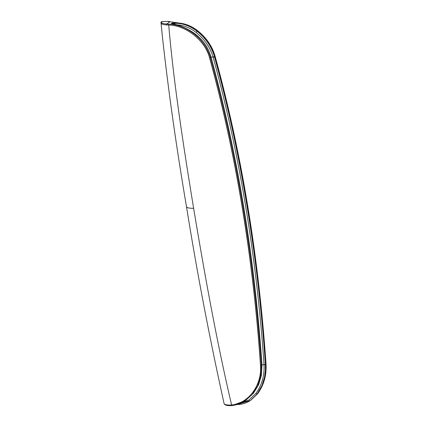 <?xml version="1.0" encoding="UTF-8"?>
<svg xmlns="http://www.w3.org/2000/svg" width="427" height="427" viewBox="0 0 427 427"><rect width="100%" height="100%" fill="white"/><g stroke="black" fill="none" stroke-linecap="round" stroke-linejoin="round"><path stroke-width="0.64" d="M179.153 23.037L170.037 21.75L166.599 24.035L168.895 24.131L168.713 25.033C185.457 25.246 205.04 40.095 209.561 57.842A794.7 365.544 -92 0 1 260.465 365.309C262.199 385.362 248.108 403.68 231.61 404.977L232.037 405.538L229.646 405.65C226.443 405.629 224.586 404.913 224.074 403.51L224.063 403.462C224.298 404.422 226.032 404.967 229.283 405.095L231.61 404.977C216.313 339.796 204.474 273.157 193.623 208.296C182.996 143.408 173.554 81.525 168.713 25.033L166.343 24.91C163.077 24.686 161.321 24.035 161.075 22.962L160.974 22.289L161.561 21.606L168.868 21.35M166.343 24.91L166.599 24.035C162.756 23.592 161.08 23.021 161.582 22.316L161.486 21.649L161.833 22.108M161.486 21.649L168.975 21.387L168.766 21.862L168.975 21.387L170.037 21.75M160.974 22.289L161.385 26.538L160.99 22.476L161.561 21.606M215.053 56.172A1.019 0.416 164.6 0 1 215.107 56.257A1.019 0.416 164.6 0 1 215.027 56.492C241.052 150.763 258.65 257.075 265.904 363.804L266.026 363.975C266.672 375.173 263.891 385.074 257.695 393.673L257.721 393.609M265.904 363.804L265.364 364.375C258.138 257.508 240.508 151.035 214.429 56.674L215.027 56.492M265.477 363.953L265.914 364.012L265.968 369.915L265.076 376.849L262.616 384.898L257.646 393.71L250.387 400.489L257.086 394.084L262.05 385.293L264.505 377.292L265.407 370.428L265.364 364.375L263.998 364.498L265.38 364.589M236.868 404.582L250.387 400.489M214.375 56.487A1.019 0.416 164.3 0 1 213.073 57.004L213.121 57.191A1.019 0.416 164.6 0 0 214.429 56.674L214.375 56.487C214.146 54.677 210.895 47.178 209.326 44.99C206.22 39.866 202.115 35.27 197.012 31.198C189.866 25.748 182.494 23.133 174.905 23.346L175.465 22.973C182.895 22.706 190.266 25.321 197.568 30.824L205.211 38.19L210.148 45.075L213.19 51.107L215.107 56.257C241.474 152.53 258.447 255.031 266.016 363.767M240.454 403.285L248.973 399.96L255.853 393.502C261.863 385.175 264.58 375.573 264.009 364.706L261.986 364.781C254.449 255.944 237.471 153.378 211.045 57.074C206.753 41.729 195.465 30.99 177.173 24.851L171.296 23.469L173.223 23.053M229.646 405.65L231.973 405.565L245.21 400.691L252.288 394.34L257.625 385.891L260.657 376.31L261.292 365.234C254.097 258.362 236.467 151.863 210.356 57.533L211.045 57.074L213.073 57.004C210.255 47.424 204.592 39.22 196.073 32.393C190.207 27.856 183.909 25.342 177.173 24.851M245.664 400.393L253.435 393.304L258.618 384.711L261.484 375.034L261.986 364.781L260.465 365.309M161.582 22.316L161.075 22.962L162.217 34.934L161.385 26.538M209.561 57.842L210.356 57.533C210.185 55.729 206.209 46.805 204.33 44.75C201.421 40.576 198.075 37.016 194.306 34.075C186.097 27.814 177.627 24.499 168.895 24.131M255.853 393.502L257.086 394.084L257.695 393.673L250.975 400.099M197.418 31.022L196.073 32.393M238.004 404.502L237.487 404.15M171.296 23.469L174.905 23.346L174.595 24.248M171.894 23.101L175.593 22.93C183.402 22.812 190.757 25.406 197.653 30.717C206.401 37.731 212.198 46.185 215.053 56.07M175.465 22.973L175.983 23.33M213.121 57.191A796.878 366.547 -92 0 1 263.998 364.498M229.774 405.623L229.283 405.095M186.514 206.273C186.375 207.687 188.745 208.36 193.623 208.296M237.876 404.545C242.397 404.364 246.571 403.008 250.409 400.478M172.321 23.047L175.593 22.93M245.824 400.28L245.21 400.691M231.973 405.565C236.723 405.009 241.143 403.382 245.231 400.675M224.074 403.51C209.427 337.357 196.9 271.737 186.492 206.647C176.228 146.29 168.137 89.051 162.217 34.918"/></g></svg>
